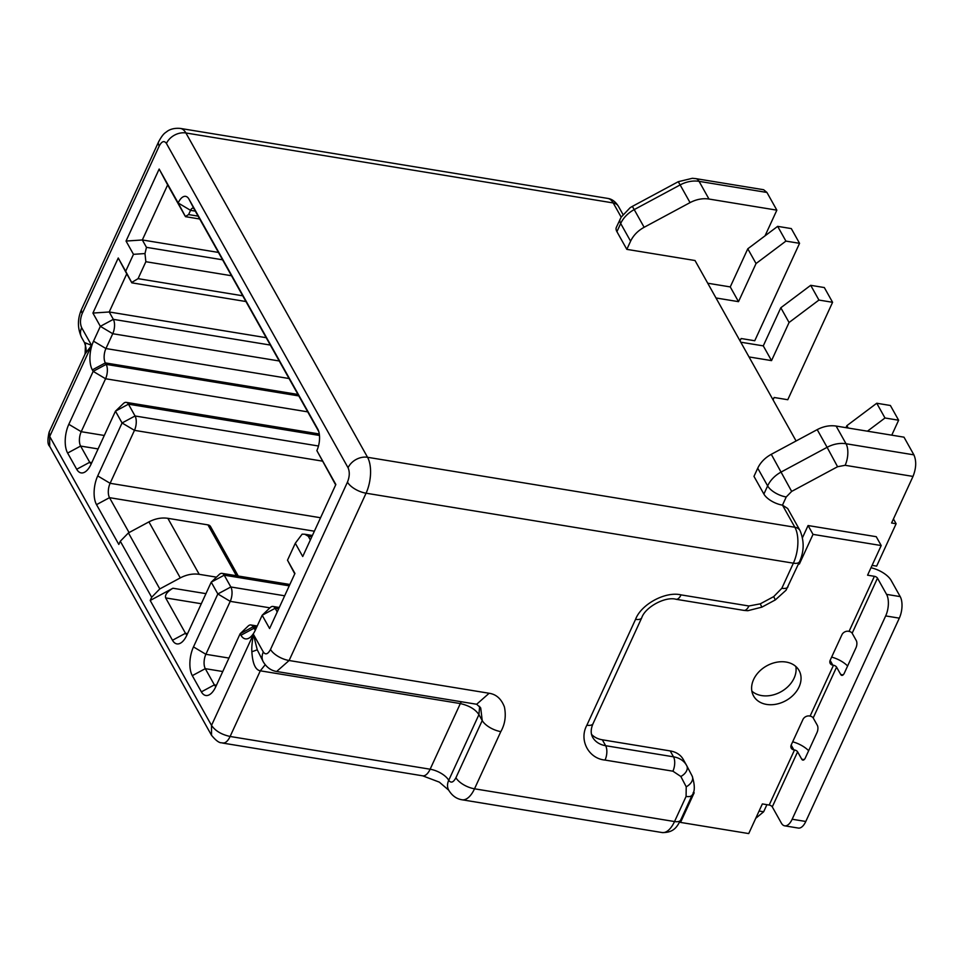 <?xml version="1.0" encoding="UTF-8"?>
<svg xmlns="http://www.w3.org/2000/svg" width="962" height="962" viewBox="0 0 962 962"><rect width="100%" height="100%" fill="white"/><g stroke="black" fill="none" stroke-linecap="round" stroke-linejoin="round"><path stroke-width="1.44" d="M218.434 252.429L142.328 239.971L167.653 184.908L184.993 215.861M765.03 235.846L776.851 210.161L708.982 199.038C702.741 198.1 696.428 199.29 690.055 202.609L644.131 227.297C637.89 230.736 633.381 235.365 630.591 241.185L626.827 249.362L695.021 260.522L796.091 440.981M626.827 249.362L616.919 231.674A15.645 6.999 -155.3 0 1 616.353 227.369L621.139 217.184L630.146 207.696L632.335 206.397L634.223 209.608L680.146 184.92L678.246 181.71L632.335 206.397M621.175 217.135L613.227 202.946L185.906 132.972L367.544 457.287L794.865 527.248L782.479 505.146A15.645 6.999 -155.3 0 1 763.888 494.059L753.98 476.37L757.731 468.205C760.473 462.433 764.982 457.804 771.283 454.317L817.207 429.629C823.508 426.322 829.809 425.132 836.122 426.058L903.991 437.169L913.9 454.858L846.031 443.747A15.645 7.323 99.3 0 1 845.141 465.295L837.577 466.726L791.654 491.414L771.283 454.317M791.654 491.414L786.231 496.969L782.479 505.146L787.674 508.513L800.059 530.627C804.34 541.161 804.16 551.491 799.542 561.64L786.062 590.211L775.336 599.903L761.88 607.142L747.775 610.714L743.903 610.389L676.045 599.278C665.5 596.199 645.298 606.95 641.738 617.784L593.037 723.677C590.728 728.98 590.596 733.513 592.64 737.265A26.07 19.853 -29.3 0 0 605.639 745.706A10.426 4.882 -80.7 0 1 605.05 760.076C588.528 758.585 578.775 739.946 586.868 725.216L635.569 619.324C641.209 604.208 665.524 591.113 681.024 594.877L748.893 605.988L760.245 603.847L773.701 596.62L781.829 588.287L793.373 563.179A26.07 12.217 -80.7 0 0 794.865 527.248A10.426 7.936 -29.3 0 1 800.059 530.627M269.6 628.535L294.937 573.46L287.506 560.197L295.298 543.253L302.729 556.517L335.846 484.511L316.859 450.613A15.645 7.323 -80.7 0 0 317.881 429.305A15.645 7.323 -80.7 0 0 317.749 429.052L188.949 199.098A15.645 7.323 -80.7 0 0 178.15 202.958L159.163 169.047L126.046 241.053L133.477 254.329L125.673 271.272L118.254 257.996L92.917 313.071L100.349 326.334L93.53 341.161A20.851 9.776 -80.7 0 0 92.34 369.889L93.17 371.368L68.819 424.314A20.851 9.776 -80.7 0 0 67.629 453.054L76.707 469.264A20.851 9.776 -80.7 0 0 86.76 470.61A20.851 9.776 -80.7 0 0 91.113 464.117L115.464 411.171L122.066 422.967L97.715 475.913A20.851 9.776 -80.7 0 0 96.525 504.641L118.819 544.444L120.298 541.233L151.671 597.258L150.192 600.468L172.487 640.259A20.851 9.776 -80.7 0 0 182.54 641.606A20.851 9.776 -80.7 0 0 186.881 635.112L211.231 582.166L217.845 593.963L193.482 646.909A20.851 9.776 -80.7 0 0 192.304 675.649L201.383 691.858A20.851 9.776 -80.7 0 0 211.436 693.205A20.851 9.776 -80.7 0 0 215.777 686.712L240.127 633.766L240.957 635.233A20.851 9.776 -80.7 0 0 251.01 636.579A20.851 9.776 -80.7 0 0 255.351 630.086L262.169 615.259L269.6 628.535M81.674 327.705A15.645 11.917 -29.3 0 0 81.662 337.578L84.415 342.484L91.582 345.394L81.674 327.705C79.906 323.605 80.099 318.819 82.275 313.335L159.223 146.02C161.796 141.222 164.189 140.368 166.426 143.446L348.064 467.76C349.843 471.849 349.639 476.647 347.462 482.13L270.514 649.434C267.941 654.244 265.548 655.098 263.311 652.008L253.403 634.319L257.263 649.819L263.299 661.892A15.645 11.917 -29.3 0 1 263.311 652.008M348.064 467.76A15.645 11.917 -29.3 0 1 367.544 457.287A26.07 12.217 99.3 0 1 366.065 493.205L289.105 660.509L489.129 693.265C496.236 694.299 501.322 698.869 504.413 706.962C506.24 715.944 505.038 724.17 500.817 731.613L474.519 788.804L674.53 821.548L686.086 796.44L686.219 786.796L680.843 776.49L672.907 771.187L605.05 760.076M287.506 560.197L294.757 573.845M277.224 611.964L275.168 608.285L262.169 615.259L270.142 607.611A10.426 4.882 99.3 0 1 272.955 606.457A10.426 4.882 99.3 0 1 275.168 608.285L278.655 608.85M255.471 629.845A10.426 4.882 99.3 0 1 253.944 628.258L256.036 628.595M256.613 627.356L253.114 626.779L240.127 633.766L248.1 626.106A10.426 4.882 99.3 0 1 250.914 624.963A10.426 4.882 99.3 0 1 253.114 626.779L253.944 628.258L240.957 635.233M215.885 686.471A10.426 4.882 99.3 0 1 214.37 684.872L216.462 685.221M222.763 671.524L205.291 668.662L214.37 684.872L201.383 691.858M192.304 675.649L205.291 668.662A10.426 4.882 99.3 0 1 205.88 654.292L228.956 658.068M289.237 585.834L224.218 575.18L211.231 582.166L219.204 574.518A10.426 4.882 99.3 0 1 222.018 573.364A10.426 4.882 99.3 0 1 224.218 575.18L230.832 586.976A10.426 4.882 99.3 0 1 230.231 601.346L205.88 654.292L193.482 646.909M186.989 634.872A10.426 4.882 99.3 0 1 185.474 633.285L187.566 633.621M201.311 603.739L165.656 597.907L185.474 633.285L172.487 640.259M165.656 597.907C164.779 594.901 167.208 591.678 172.919 588.239L150.192 600.468M151.671 597.258L159.8 588.924L180.291 577.897C186.64 574.603 192.941 573.412 199.218 574.326L216.45 577.152M159.8 588.924L128.427 532.912L120.298 541.233M236.411 575.721L207.936 524.879L167.845 518.314C161.568 517.4 155.267 518.59 148.918 521.885L128.427 532.912M207.936 524.879A5.219 3.968 -29.3 0 1 210.534 526.563L238.239 576.022M314.37 531.204L109.512 497.667L129.064 532.563M96.525 504.641L109.512 497.667A10.426 4.882 99.3 0 1 110.113 483.297L320.562 517.748M319.468 435.461L128.451 404.184L115.464 411.171L123.425 403.511A10.426 4.882 99.3 0 1 126.238 402.369A10.426 4.882 99.3 0 1 128.451 404.184L135.053 415.981A10.426 4.882 99.3 0 1 134.464 430.351L110.113 483.297L97.715 475.913M91.222 463.876A10.426 4.882 99.3 0 1 89.706 462.277L91.799 462.626M98.1 448.929L80.616 446.067L89.706 462.277L76.707 469.264M67.629 453.054L80.616 446.067A10.426 4.882 99.3 0 1 81.217 431.697L104.281 435.473M307.732 411.856L105.567 378.751L93.17 371.368L106.157 364.382A10.426 4.882 99.3 0 1 105.567 378.751L81.217 431.697L68.819 424.314M298.809 395.923L106.157 364.382L105.339 362.914A10.426 4.882 99.3 0 1 105.928 348.545L289.057 378.523M270.31 345.057L113.336 319.348A10.426 4.882 99.3 0 1 112.746 333.718L100.349 326.334L113.336 319.348L109.211 311.977L266.185 337.686M279.233 360.978L112.746 333.718L105.928 348.545L93.53 341.161M92.917 313.071L109.211 311.977L126.743 273.857L131.83 282.84L245.935 301.527M118.254 257.996L126.743 273.857M125.673 271.272L131.686 282.479L138.071 278.655L145.863 261.712L231.493 275.733M222.571 259.8L146.464 247.342L144.985 253.559L145.863 261.712M144.985 253.559L133.477 254.329M146.464 247.342L142.328 239.971L126.046 241.053M167.653 184.908L159.163 169.047M195.298 211.123L190.548 210.341L188.6 214.574L185.401 216.486L178.15 202.958L190.548 210.341A5.219 2.441 99.3 0 1 193.037 208.141A5.219 2.441 99.3 0 1 194.144 209.055L318.771 431.565M316.859 450.613L335.666 484.896M310.341 539.959L308.285 536.267L311.772 536.844M295.298 543.253L302.14 534.15L304.81 534.247L308.285 536.267M211.508 735.269L211.52 725.396C215.344 730.892 221.537 734.583 230.11 736.471L260.305 670.815C255.411 669.961 252.597 663.612 251.864 651.755C251.539 648.123 252.056 642.315 253.403 634.319L211.52 725.396L49.699 436.459L49.687 446.332L211.508 735.269C219.733 745.225 221.897 742.063 222.631 743.061L422.655 775.817A15.645 7.323 -80.7 0 0 430.134 769.215L230.11 736.471A15.645 7.323 99.3 0 1 224.531 742.868L222.631 743.049M49.134 432.166L49.699 436.459L91.582 345.394L85.089 353.98L49.122 432.154C47.391 439.923 47.571 444.648 49.687 446.332M489.129 693.265L476.659 704.256L480.711 707.948L482.227 720.538L455.928 777.717C453.391 782.503 450.998 783.357 448.725 780.302A15.645 11.917 150.7 0 0 448.713 790.175C452.056 795.682 456.505 798.893 462.049 799.783A26.07 12.217 99.3 0 0 474.519 788.804A15.645 6.999 24.7 0 1 455.928 777.717M461.279 701.731L460.329 703.571C469.203 705.627 475.408 709.319 478.92 714.646L479.641 706.385M591.51 734.343A26.07 19.853 150.7 0 0 602.344 739.802L605.639 745.706L673.508 756.817L670.201 750.925L602.344 739.802M683.429 759.752A26.07 19.853 150.7 0 0 683.212 759.355A26.07 19.853 150.7 0 0 670.201 750.925M755.747 818.301L763.648 811.784L759.09 811.038M766.918 804.665L763.648 811.784M885.677 615.921L792.159 819.239A15.645 7.323 99.3 0 1 784.679 825.829A15.645 7.323 99.3 0 1 781.36 823.099L772.282 806.89A2.609 1.166 24.7 0 0 769.179 805.038L794.516 749.975A2.609 1.166 -155.3 0 1 797.606 751.827L801.743 759.198A5.219 2.441 -80.7 0 0 802.837 760.1A5.219 2.441 -80.7 0 0 805.338 757.912L817.027 732.491A5.219 2.441 -80.7 0 0 817.327 725.312L813.191 717.941A2.609 1.166 24.7 0 0 810.1 716.089L833.477 665.259A2.609 1.166 -155.3 0 1 836.579 667.111L840.704 674.482A5.219 2.441 -80.7 0 0 841.81 675.384A5.219 2.441 -80.7 0 0 844.299 673.196L855.988 647.775A5.219 2.441 -80.7 0 0 856.288 640.596L852.164 633.224A2.609 1.166 24.7 0 0 849.061 631.373L874.386 576.31A2.609 1.166 -155.3 0 1 877.488 578.162L886.567 594.372A15.645 7.323 99.3 0 1 885.677 615.921L899.314 618.157A15.645 7.323 -80.7 0 0 900.204 596.608L891.125 580.387A18.254 8.177 -155.3 0 0 870.983 567.76L872.101 565.367L876.647 566.113L896.127 523.749L891.582 523.003L913.01 476.418C916.257 468.169 916.558 460.99 913.9 454.858M896.127 523.749L893.445 518.963M776.851 210.161L766.942 192.46L699.073 181.349L708.982 199.038M678.246 181.71L692.363 178.295L695.754 178.619L763.624 189.73L766.942 192.46M799.061 686.952A26.07 19.853 -29.3 0 1 776.31 704.172A26.07 19.853 -29.3 0 1 753.583 695.971A26.07 19.853 -29.3 0 1 766.63 665.908A26.07 19.853 -29.3 0 1 799.073 670.49A26.07 19.853 -29.3 0 1 799.061 686.952M751.851 691.125A26.07 19.853 150.7 0 0 794.107 678.114A26.07 19.853 150.7 0 0 795.839 666.498M802.548 537.53L808.068 525.541L813.022 534.379L799.374 564.033L798.869 563.119M808.068 525.541L876.25 536.7L881.204 545.55L813.022 534.379M874.386 576.31L867.568 575.192L881.204 545.55M833.477 665.259L832.815 665.151A5.219 3.968 -29.3 0 1 830.218 663.467A5.219 3.968 -29.3 0 1 830.218 660.172L841.918 634.764A5.219 3.968 -29.3 0 1 848.412 631.264L849.061 631.373M831.637 657.094A18.254 8.177 -155.3 0 1 847.618 665.993M794.516 749.975L793.854 749.867A5.219 3.968 -29.3 0 1 791.257 748.183A5.219 3.968 -29.3 0 1 791.257 744.889L802.945 719.48A5.219 3.968 -29.3 0 1 809.439 715.981L810.1 716.089M792.676 741.81A18.254 8.177 -155.3 0 1 808.645 750.709M693.181 792.592L694.179 792.76L680.543 822.414L748.725 833.573L762.361 803.919L769.179 805.038M680.543 822.414L680.002 821.452M899.314 618.157L805.795 821.476A15.645 7.323 99.3 0 1 798.316 828.066L784.679 825.829M799.374 564.033L798.508 563.888M876.743 403.246L890.379 405.483L898.628 420.226L884.992 417.989L876.743 403.246L846.861 425.685L845.959 427.669M891.762 435.173L898.628 420.226M848.171 428.03L846.861 425.685M884.992 417.989L867.435 431.18M818.939 300.06L810.689 285.317L824.326 287.554L832.587 302.296L818.939 300.06L789.068 322.498L780.819 307.756L763.275 345.875L740.764 342.195M789.068 322.498L771.536 360.618L763.275 345.875M810.689 285.317L780.819 307.756M773.051 399.843L774.133 397.486L787.77 399.723L832.587 302.296M771.536 360.618L749.013 356.938M785.918 241.101L777.657 226.359L791.305 228.583L799.554 243.326L785.918 241.101L756.048 263.54L747.787 248.797L730.254 286.916L707.731 283.225M756.048 263.54L738.515 301.659L730.254 286.916M777.657 226.359L747.787 248.797M740.031 340.873L741.113 338.516L754.749 340.752L799.554 243.326M738.515 301.659L715.993 297.967M607.695 198.4C611.94 198.99 615.512 201.635 618.422 206.325A10.426 7.936 150.7 0 0 613.227 202.946A26.07 12.217 -80.7 0 0 607.695 198.4L180.375 128.427A26.07 12.217 99.3 0 1 185.906 132.972A15.645 11.917 150.7 0 0 166.426 143.446M616.919 231.674L620.682 223.497A15.645 6.999 -155.3 0 1 620.105 219.192M644.131 227.297L634.223 209.608A26.07 19.853 -29.3 0 0 620.682 223.497L630.591 241.185M757.731 468.205L767.64 485.894L763.888 494.059M786.231 496.969A15.645 6.999 -155.3 0 1 767.64 485.894A26.07 19.853 -29.3 0 1 781.192 472.005L827.104 447.318L817.207 429.629M347.462 482.13A15.645 6.999 24.7 0 0 366.065 493.205L793.373 563.179A10.426 4.666 24.7 0 0 799.542 561.64M180.375 128.427C171.621 127.609 167.412 131.217 167.16 131.349C165.091 133.093 163.384 133.057 158.658 141.727A15.645 6.999 24.7 0 0 159.223 146.02M269.889 607.84L230.231 601.346L217.845 593.963L230.832 586.976L284.656 595.791M172.919 588.239L205.952 593.65M322.354 461.111L134.464 430.351L122.066 422.967L135.053 415.981L318.482 446.007M297.979 394.456L105.339 362.914L92.34 369.889M188.949 199.098L194.144 209.055M263.299 661.892C266.654 667.4 271.092 670.61 276.635 671.5L289.105 660.509A15.645 6.999 -155.3 0 1 270.514 649.434M158.658 141.727L81.698 309.03A15.645 6.999 24.7 0 0 82.275 313.335M690.055 202.609L680.146 184.92A26.07 19.853 -29.3 0 1 699.073 181.349A15.645 7.323 99.3 0 0 695.754 178.619M837.577 466.726L827.104 447.318A26.07 19.853 -29.3 0 1 846.031 443.747L836.122 426.058M781.829 588.287A10.426 4.666 24.7 0 0 787.998 586.748M500.817 731.613A15.645 6.999 -155.3 0 1 482.227 720.538L478.92 714.646L448.725 780.302A15.645 6.999 24.7 0 0 430.134 769.215L460.329 703.571L260.305 670.815L265.211 664.73M773.701 596.62L775.336 599.903M760.245 603.847L761.88 607.142M748.893 605.988A10.426 4.882 99.3 0 1 743.903 610.389M681.024 594.877A10.426 4.882 99.3 0 1 676.045 599.278M635.569 619.324A10.426 4.666 24.7 0 0 641.738 617.784M586.868 725.216A10.426 4.666 24.7 0 0 593.037 723.677M672.907 771.187A10.426 4.882 -80.7 0 0 673.508 756.817A26.07 19.853 150.7 0 1 686.507 765.259L683.212 759.355M680.843 776.49A10.426 6.758 -27.5 0 0 686.784 765.764A10.426 6.758 -27.5 0 0 686.724 765.656A26.07 19.853 150.7 0 0 686.507 765.259L692.171 776.081A10.426 6.758 -27.5 0 0 692.111 775.961L686.844 765.884M686.219 786.796A10.426 6.758 -27.5 0 0 692.171 776.081C694.973 785.112 695.009 791.389 692.255 794.901L680.711 820.009C677.633 825.264 674.783 832.96 662.06 832.539A26.07 12.217 -80.7 0 0 674.53 821.548A10.426 4.666 24.7 0 0 680.711 820.009M686.086 796.44A10.426 4.666 24.7 0 0 692.255 794.901M180.291 577.897L148.918 521.885M257.263 649.819L251.864 651.755M85.089 353.98L85.534 343.206M199.218 574.326L167.845 518.314M188.6 214.574L198.112 216.137M913.01 476.418L845.141 465.295M242.725 295.791L138.071 278.655M900.204 596.608L886.567 594.372M877.488 578.162L852.164 633.224M830.146 660.365L832.815 665.151M840.704 674.482L843.145 674.879M836.579 667.111L813.191 717.941M791.173 745.081L793.854 749.867M801.743 759.198L804.184 759.595M797.606 751.827L772.282 806.89M805.795 821.476L792.159 819.239M618.422 206.325L622.955 214.418M81.662 337.578C77.345 328.282 77.357 318.771 81.698 309.03M276.635 671.5L476.659 704.256M662.06 832.539L462.049 799.783M84.415 342.484C87.626 351.96 85.438 351.419 84.884 354.401M448.713 790.175L439.345 782.142L422.655 775.817M185.474 216.666L199.711 218.999M222.018 573.364L289.863 584.475M272.955 606.457L279.281 607.491M304.81 534.247L312.397 535.485M126.238 402.369L319.288 433.97M250.914 624.963L257.239 625.997"/></g></svg>
